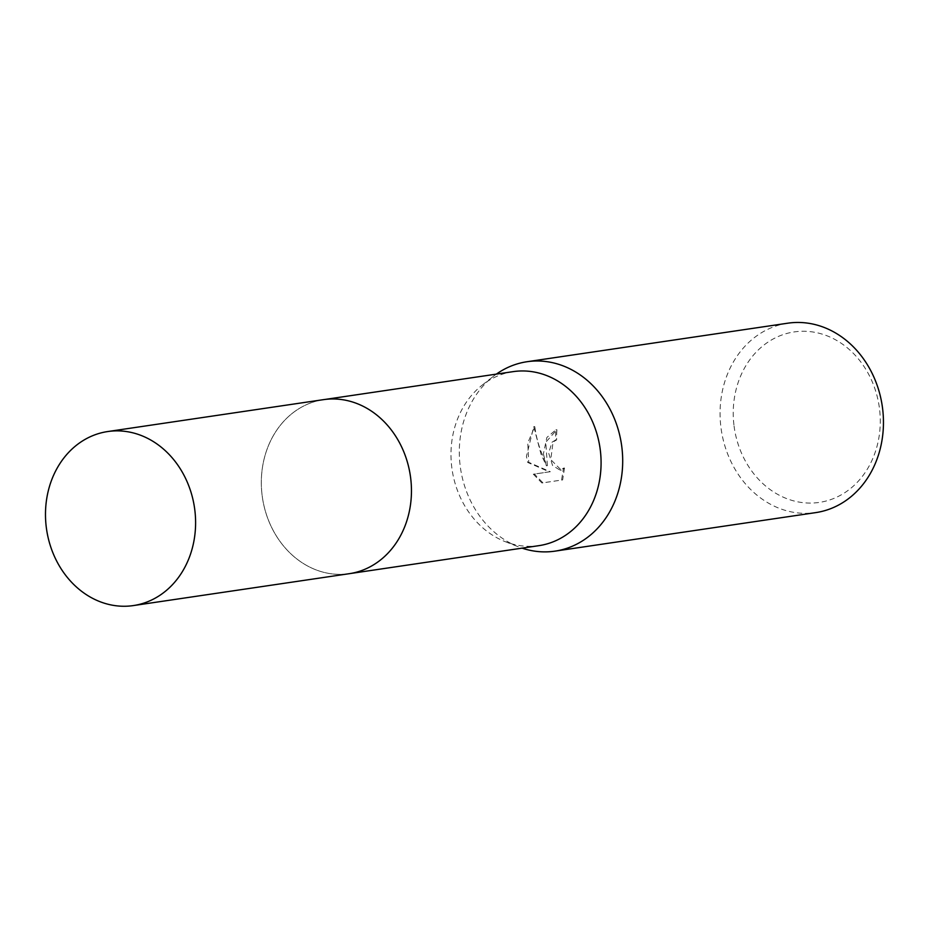 <?xml version="1.0" encoding="UTF-8"?>
<svg xmlns="http://www.w3.org/2000/svg" width="929" height="929" viewBox="0 0 929 929"><rect width="100%" height="100%" fill="white"/><g stroke="black" fill="none" stroke-linecap="round" stroke-linejoin="round"><path stroke-width="0.7" stroke-dasharray="4.64 3.48" d="M262.164 495.621A87.953 74.75 -98.4 0 0 349.246 573.681A87.953 74.75 -98.4 0 0 409.944 508.221A87.953 74.75 -98.4 0 0 410.618 477.715A87.953 74.75 -98.4 0 0 400.562 444.77A87.953 74.75 -98.4 0 0 323.536 399.656A87.953 74.75 -98.4 0 0 262.164 495.621A87.965 74.761 -98.4 0 0 334.452 574.134A87.965 74.761 -98.4 0 0 409.944 508.221A87.965 74.761 -98.4 0 0 410.618 477.715A87.965 74.761 -98.4 0 0 400.562 444.77A87.965 74.761 -98.4 0 0 310.832 402.884A87.965 74.761 -98.4 0 0 262.152 495.621M513.18 371.635A87.953 74.75 -98.4 0 0 482.163 385.152A87.953 74.75 -98.4 0 0 451.808 467.601A87.953 74.75 -98.4 0 0 505.295 541.688A87.953 74.75 -98.4 0 0 538.89 545.66M496.365 374.12A95.733 81.369 -98.4 0 0 493.253 376.442A95.733 81.369 -98.4 0 0 460.215 466.172A95.733 81.369 -98.4 0 0 518.428 546.821A95.733 81.369 -98.4 0 0 522.075 548.145M543.395 453.886L546.368 465.789L541.026 454.235L533.757 426.666L526.418 456.394L527.707 462.445L549.283 471.839L533.327 474.196L541.897 482.964L561.581 480.049L563.473 468.146L560.257 470.26L552.569 465.51L548.679 453.108L552.047 442.169L555.623 440.009A95.733 81.369 81.6 0 1 555.879 429.848L546.867 437.454L543.395 453.886M787.769 323.199A95.733 81.369 -98.4 0 0 720.974 427.654A95.733 81.369 -98.4 0 0 815.755 512.611M734.049 425.935A86.165 73.228 -98.4 0 0 817.706 502.624A86.165 73.228 -98.4 0 0 879.461 408.4A86.165 73.228 -98.4 0 0 795.805 331.711A86.165 73.228 -98.4 0 0 734.049 425.935M564.495 468.019L562.637 479.921L542.954 482.836L534.361 474.069L550.316 471.711L528.717 462.328L527.753 442.947L534.814 426.539C536.416 439.626 540.62 452.678 547.39 465.661L545.787 442.216L556.912 429.721A94.537 80.347 -98.4 0 0 556.645 439.881L553.069 442.041L550.758 459.611L561.29 470.132L564.112 468.53L564.495 468.019L563.473 468.146M556.645 439.881L555.623 440.009M542.954 482.836L541.897 482.964M562.637 479.921L561.581 480.049M556.912 429.721L555.879 429.848M547.39 465.661L546.368 465.789M534.361 474.069L533.327 474.196M550.316 471.711L549.283 471.839M528.717 462.328L527.707 462.445M534.814 426.539L533.757 426.666M324.755 399.482L323.536 399.656A87.965 74.761 -98.4 0 0 262.28 496.609A87.965 74.761 -98.4 0 0 347.562 573.913A87.965 74.761 -98.4 0 0 349.246 573.692M349.246 573.681L350.465 573.507M505.295 541.688L518.428 546.821M560.257 470.26L561.29 470.132M482.163 385.152L493.253 376.442"/><path stroke-width="1.39" d="M350.465 573.507L538.89 545.66A87.953 74.75 -98.4 0 0 600.25 449.694A87.953 74.75 -98.4 0 0 513.18 371.635L324.755 399.482M522.075 548.145A95.733 81.369 -98.4 0 0 554.996 551.141A95.733 81.369 -98.4 0 0 621.791 446.698A95.733 81.369 -98.4 0 0 527.01 361.729A95.733 81.369 -98.4 0 0 496.365 374.12M554.996 551.141L815.755 512.611A95.733 81.369 -98.4 0 0 882.55 408.168A95.733 81.369 -98.4 0 0 787.769 323.199L527.01 361.729M133.393 605.569L349.246 573.692A87.965 74.761 -98.4 0 0 410.49 476.728A87.965 74.761 -98.4 0 0 325.208 399.424A87.965 74.761 -98.4 0 0 323.524 399.644L107.683 431.555A87.953 74.75 -98.4 0 0 46.45 528.508A87.953 74.75 -98.4 0 0 131.721 605.801A87.953 74.75 -98.4 0 0 133.393 605.569A87.953 74.75 -98.4 0 0 194.637 508.627A87.953 74.75 -98.4 0 0 109.367 431.323A87.953 74.75 -98.4 0 0 107.683 431.555"/></g></svg>
